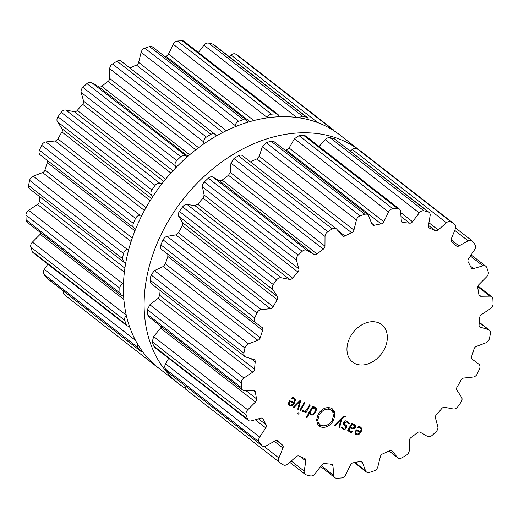 <?xml version="1.0" encoding="UTF-8"?>
<svg xmlns="http://www.w3.org/2000/svg" width="519" height="519" viewBox="0 0 519 519"><rect width="100%" height="100%" fill="white"/><g stroke="black" fill="none" stroke-linecap="round" stroke-linejoin="round"><path stroke-width="0.78" d="M321.942 124.326A147.623 110.391 127.9 0 0 153.909 194.859A147.623 110.391 127.9 0 0 158.431 367.893L179.133 384.021A147.623 110.391 127.9 0 0 184.874 388.115A147.623 110.391 127.9 0 1 179.133 384.021A147.623 110.391 127.9 0 1 174.611 210.98A147.623 110.391 127.9 0 1 342.644 140.454A147.623 110.391 127.9 0 0 174.611 210.98A147.623 110.391 127.9 0 0 179.133 384.021L158.431 367.893A147.623 110.391 127.9 0 1 153.909 194.859A147.623 110.391 127.9 0 1 321.942 124.326A147.623 110.391 127.9 0 1 339.867 134.979A147.623 110.391 127.9 0 0 321.942 124.326M359.31 150.14A147.623 110.391 127.9 0 0 342.644 140.454A147.623 110.391 127.9 0 1 359.31 150.14M239.467 56.655A4.742 3.549 127.9 0 0 239.363 56.565A4.742 3.549 127.9 0 0 239.253 56.487A147.824 110.541 127.9 0 0 237.527 55.312A147.824 110.541 127.9 0 0 235.769 54.184A4.742 3.549 127.9 0 0 231.078 55.046L229.236 56.675M308.831 119.798L307.65 117.755L213.77 44.621A4.742 3.549 127.9 0 0 212.809 44.147A147.824 110.541 127.9 0 0 210.72 43.596A147.824 110.541 127.9 0 0 208.612 43.096A4.742 3.549 127.9 0 0 203.948 45.218L198.42 52.471M279.313 116.749L278.067 114.511L184.154 41.351A4.742 3.549 127.9 0 0 182.214 40.767A147.824 110.541 127.9 0 0 179.905 40.878A147.824 110.541 127.9 0 0 177.582 41.04A4.742 3.549 127.9 0 0 173.268 44.284L168.513 54.054A3.159 2.361 -52.1 0 1 165.853 56.188A132.41 99.012 127.9 0 0 164.627 56.396M247.829 122.244L246.499 120.174L152.534 46.982A4.742 3.549 127.9 0 0 149.55 46.58A147.824 110.541 127.9 0 0 147.175 47.346A147.824 110.541 127.9 0 0 144.801 48.157A4.742 3.549 127.9 0 0 141.136 52.296L138.638 62.384A3.159 2.361 -52.1 0 1 136.406 65.057A132.41 99.012 127.9 0 0 132.987 66.607A132.41 99.012 127.9 0 0 129.977 68.06M216.507 135.9L215.093 134.363L121.07 61.119A4.742 3.549 127.9 0 0 117.041 61.19A147.824 110.541 127.9 0 0 114.764 62.559A147.824 110.541 127.9 0 0 112.5 63.967A4.742 3.549 127.9 0 0 109.723 68.716L109.665 78.434A3.159 2.361 -52.1 0 1 108.017 81.457A132.41 99.012 127.9 0 0 104.844 83.831A132.41 99.012 127.9 0 0 101.724 86.284A3.159 2.361 -52.1 0 1 98.779 86.783L91.603 82.605A4.742 3.549 127.9 0 0 86.907 83.598A147.824 110.541 127.9 0 0 84.882 85.473A147.824 110.541 127.9 0 0 82.884 87.387A4.742 3.549 127.9 0 0 81.185 92.421L83.565 101.108A3.159 2.361 -52.1 0 1 82.612 104.28A132.41 99.012 127.9 0 0 79.913 107.31A132.41 99.012 127.9 0 0 77.279 110.404A3.159 2.361 -52.1 0 1 74.34 111.695L65.835 110.041A4.742 3.549 127.9 0 0 61.197 112.279A147.824 110.541 127.9 0 0 59.562 114.537A147.824 110.541 127.9 0 0 57.966 116.814A4.742 3.549 127.9 0 0 57.466 121.796L62.118 128.861A3.159 2.361 -52.1 0 1 61.93 131.962A132.41 99.012 127.9 0 0 59.88 135.446A132.41 99.012 127.9 0 0 57.92 138.962A3.159 2.361 -52.1 0 1 55.189 140.96L45.925 141.94A4.742 3.549 127.9 0 0 41.663 145.281A147.824 110.541 127.9 0 0 40.534 147.766A147.824 110.541 127.9 0 0 39.444 150.257A4.742 3.549 127.9 0 0 40.138 154.811A4.742 3.549 127.9 0 0 40.177 154.844L134.155 228.055M47.3 160.39A3.159 2.361 -52.1 0 1 47.372 162.629A132.41 99.012 127.9 0 0 46.113 166.32A132.41 99.012 127.9 0 0 44.958 170.024A3.159 2.361 -52.1 0 1 42.623 172.593L33.235 176.142A4.742 3.549 127.9 0 0 29.641 180.346A147.824 110.541 127.9 0 0 29.09 182.889A147.824 110.541 127.9 0 0 28.584 185.432A4.742 3.549 127.9 0 0 29.628 188.858L123.619 262.076L125.721 262.984M39.665 196.675A132.41 99.012 127.9 0 0 39.554 197.836A132.41 99.012 127.9 0 0 39.282 201.469A3.159 2.361 -52.1 0 1 37.498 204.434L28.629 210.305A4.742 3.549 127.9 0 0 25.95 215.093A147.824 110.541 127.9 0 0 26.015 217.519A147.824 110.541 127.9 0 0 26.125 219.933A4.742 3.549 127.9 0 0 27.248 222.255L121.187 295.434L123.619 296.141M41.053 233.012A3.159 2.361 -52.1 0 1 40.171 234.316L32.425 242.114A4.742 3.549 127.9 0 0 30.835 247.154A147.824 110.541 127.9 0 0 31.516 249.302A147.824 110.541 127.9 0 0 32.236 251.417A4.742 3.549 127.9 0 0 33.158 252.727L127.058 325.874L129.49 326.529M47.826 264.152L44.355 269.38A4.742 3.549 127.9 0 0 43.972 274.343A147.824 110.541 127.9 0 0 45.211 276.056A147.824 110.541 127.9 0 0 46.496 277.743A4.742 3.549 127.9 0 0 46.963 278.21L140.837 351.337L142.848 351.973M63.37 290.99A4.742 3.549 127.9 0 0 64.343 294.721A4.742 3.549 127.9 0 0 64.453 294.798M334.126 130.885L333.12 129.607A147.824 110.541 -52.1 0 0 331.394 128.433A147.824 110.541 -52.1 0 0 329.636 127.304L327.45 126.973M159.508 368.737A147.824 110.541 -52.1 0 1 158.327 367.926L64.343 294.721M157.724 367.342L158.217 367.841M307.65 117.755L306.677 117.268A147.824 110.541 -52.1 0 0 304.588 116.717A147.824 110.541 -52.1 0 0 302.48 116.217L298.613 117.729M46.496 277.743L140.837 351.337M140.364 350.863A147.824 110.541 -52.1 0 1 139.086 349.183A147.824 110.541 -52.1 0 1 137.84 347.464L137.593 344.11M278.067 114.511L276.082 113.888A147.824 110.541 -52.1 0 0 273.773 114.005A147.824 110.541 -52.1 0 0 271.45 114.167C269.523 114.491 268.154 115.627 267.337 117.56L267.214 117.871M32.236 251.417L126.104 324.544L127.058 325.874M126.104 324.544A147.824 110.541 -52.1 0 1 125.384 322.422A147.824 110.541 -52.1 0 1 124.703 320.275C124.333 318.426 124.923 316.798 126.487 315.39M246.499 120.174L243.417 119.701A147.824 110.541 -52.1 0 0 241.043 120.473A147.824 110.541 -52.1 0 0 238.669 121.284C236.748 122.14 235.587 123.567 235.198 125.572L234.977 126.844M26.125 219.933L119.993 293.053L121.187 295.434M119.993 293.053A147.824 110.541 -52.1 0 1 119.883 290.646A147.824 110.541 -52.1 0 1 119.818 288.22C119.954 286.183 120.914 284.639 122.698 283.582L123.496 283.134M215.547 134.791C214.379 133.519 212.835 133.364 210.909 134.311A147.824 110.541 -52.1 0 0 208.632 135.68A147.824 110.541 -52.1 0 0 206.367 137.087C204.583 138.411 203.72 140.046 203.792 141.992L203.896 143.854M28.584 185.432L122.452 258.553L123.619 262.076M122.452 258.553A147.824 110.541 -52.1 0 1 122.964 256.01A147.824 110.541 -52.1 0 1 123.509 253.473C124.145 251.391 125.41 250.035 127.304 249.418L128.894 248.938M91.603 82.605L187.275 156.842M135.615 229.151L134.246 228.12C132.896 227.05 132.592 225.473 133.312 223.384A147.824 110.541 -52.1 0 1 134.402 220.886A147.824 110.541 -52.1 0 1 135.537 218.402C136.627 216.417 138.112 215.353 139.994 215.223L142.018 215.126M185.672 155.888C184.167 155.045 182.532 155.324 180.774 156.719A147.824 110.541 -52.1 0 0 178.75 158.6A147.824 110.541 -52.1 0 0 176.752 160.507C175.221 162.207 174.721 163.933 175.253 165.697L175.902 167.669M40.138 154.811L134.246 228.12M65.835 110.041L159.904 183.317L161.909 183.791M152.683 196.714L151.535 195.073C150.568 193.613 150.666 191.9 151.833 189.941A147.824 110.541 -52.1 0 1 153.436 187.657A147.824 110.541 -52.1 0 1 155.064 185.4C156.543 183.648 158.152 182.954 159.904 183.317M355.45 363.774A23.712 17.737 -52.1 0 1 352.576 362.067A23.712 17.737 -52.1 0 1 353.16 332.458A23.712 17.737 -52.1 0 1 381.718 324.647A23.712 17.737 -52.1 0 1 382.445 352.446A23.712 17.737 -52.1 0 1 355.45 363.774M459.438 404.463A147.824 110.541 127.9 0 0 461.034 402.186A4.742 3.549 127.9 0 0 461.534 397.204L456.882 390.139A3.159 2.361 -52.1 0 1 457.07 387.038A132.41 99.012 127.9 0 0 459.12 383.554A132.41 99.012 127.9 0 0 461.08 380.038A3.159 2.361 -52.1 0 1 463.811 378.04L473.075 377.06A4.742 3.549 127.9 0 0 477.337 373.719A147.824 110.541 127.9 0 0 478.466 371.234A147.824 110.541 127.9 0 0 479.556 368.743A4.742 3.549 127.9 0 0 478.862 364.189A4.742 3.549 127.9 0 0 478.823 364.156L472.212 359.2A3.159 2.361 -52.1 0 1 472.18 359.18A3.159 2.361 -52.1 0 1 471.628 356.371A132.41 99.012 127.9 0 0 472.887 352.68A132.41 99.012 127.9 0 0 474.042 348.976A3.159 2.361 -52.1 0 1 476.377 346.407L485.765 342.858A4.742 3.549 127.9 0 0 489.359 338.654A147.824 110.541 127.9 0 0 489.91 336.111A147.824 110.541 127.9 0 0 490.416 333.568A4.742 3.549 127.9 0 0 489.372 330.142A4.742 3.549 127.9 0 0 488.502 329.688L480.38 327.178A3.159 2.361 -52.1 0 1 479.796 326.879A3.159 2.361 -52.1 0 1 479.069 324.823A132.41 99.012 127.9 0 0 479.446 321.164A132.41 99.012 127.9 0 0 479.718 317.531A3.159 2.361 -52.1 0 1 481.502 314.566L490.371 308.695A4.742 3.549 127.9 0 0 493.05 303.907A147.824 110.541 127.9 0 0 492.985 301.481A147.824 110.541 127.9 0 0 492.875 299.067A4.742 3.549 127.9 0 0 491.753 296.745A4.742 3.549 127.9 0 0 489.91 296.161L480.834 296.258A3.159 2.361 -52.1 0 1 479.601 295.869A3.159 2.361 -52.1 0 1 478.875 294.539A132.41 99.012 127.9 0 0 478.349 291.165A132.41 99.012 127.9 0 0 477.72 287.844A3.159 2.361 -52.1 0 1 478.829 284.684L486.575 276.887A4.742 3.549 127.9 0 0 488.165 271.846A147.824 110.541 127.9 0 0 487.484 269.698A147.824 110.541 127.9 0 0 486.764 267.583A4.742 3.549 127.9 0 0 485.842 266.273A4.742 3.549 127.9 0 0 482.955 265.838L473.536 268.55A3.159 2.361 -52.1 0 1 471.609 268.265A3.159 2.361 -52.1 0 1 471.07 267.577A132.41 99.012 127.9 0 0 469.676 264.722A132.41 99.012 127.9 0 0 468.19 261.939A3.159 2.361 -52.1 0 1 468.547 258.806L474.645 249.62A4.742 3.549 127.9 0 0 475.028 244.657A147.824 110.541 127.9 0 0 473.789 242.944A147.824 110.541 127.9 0 0 472.504 241.257A4.742 3.549 127.9 0 0 472.037 240.79A4.742 3.549 127.9 0 0 468.106 240.81L458.991 245.941A3.159 2.361 -52.1 0 1 456.37 245.948A3.159 2.361 -52.1 0 1 456.188 245.785A132.41 99.012 127.9 0 0 454.021 243.638A132.41 99.012 127.9 0 0 451.77 241.588A3.159 2.361 -52.1 0 1 451.355 238.688L455.39 228.73A4.742 3.549 127.9 0 0 454.657 224.279A4.742 3.549 127.9 0 0 454.547 224.202A147.824 110.541 127.9 0 0 452.821 223.027A147.824 110.541 127.9 0 0 451.063 221.892A4.742 3.549 127.9 0 0 446.372 222.761L438.192 229.969A3.159 2.361 -52.1 0 1 435.233 230.637A132.41 99.012 127.9 0 0 432.437 229.353A132.41 99.012 127.9 0 0 429.583 228.172A3.159 2.361 -52.1 0 1 429.135 227.912A3.159 2.361 -52.1 0 1 428.428 225.7L430.121 215.657A4.742 3.549 127.9 0 0 429.064 212.336A4.742 3.549 127.9 0 0 428.104 211.862A147.824 110.541 127.9 0 0 426.015 211.311A147.824 110.541 127.9 0 0 423.906 210.811A4.742 3.549 127.9 0 0 419.242 212.933L412.547 221.723A3.159 2.361 -52.1 0 1 409.64 223.176A132.41 99.012 127.9 0 0 406.409 222.833A132.41 99.012 127.9 0 0 403.146 222.606A3.159 2.361 -52.1 0 1 402.063 222.216A3.159 2.361 -52.1 0 1 401.317 220.731L400.558 211.285A4.742 3.549 127.9 0 0 399.448 209.066A4.742 3.549 127.9 0 0 397.509 208.482A147.824 110.541 127.9 0 0 395.199 208.593A147.824 110.541 127.9 0 0 392.877 208.755A4.742 3.549 127.9 0 0 388.569 211.992L383.807 221.769A3.159 2.361 -52.1 0 1 381.147 223.903A132.41 99.012 127.9 0 0 377.702 224.526A132.41 99.012 127.9 0 0 374.251 225.265A3.159 2.361 -52.1 0 1 372.48 224.941A3.159 2.361 -52.1 0 1 371.883 224.124L368.724 215.917A4.742 3.549 127.9 0 0 367.828 214.691A4.742 3.549 127.9 0 0 364.844 214.295A147.824 110.541 127.9 0 0 362.47 215.061A147.824 110.541 127.9 0 0 360.095 215.872A4.742 3.549 127.9 0 0 356.43 220.011L353.932 230.099A3.159 2.361 -52.1 0 1 351.7 232.765A132.41 99.012 127.9 0 0 348.281 234.322A132.41 99.012 127.9 0 0 344.876 235.97A3.159 2.361 -52.1 0 1 342.397 235.905A3.159 2.361 -52.1 0 1 342.125 235.639L336.779 229.229A4.742 3.549 127.9 0 0 336.364 228.834A4.742 3.549 127.9 0 0 332.335 228.905A147.824 110.541 127.9 0 0 330.058 230.274A147.824 110.541 127.9 0 0 327.794 231.682A4.742 3.549 127.9 0 0 325.017 236.424L324.959 246.149A3.159 2.361 -52.1 0 1 323.311 249.172A132.41 99.012 127.9 0 0 320.139 251.54A132.41 99.012 127.9 0 0 317.018 253.999A3.159 2.361 -52.1 0 1 314.073 254.492L306.898 250.32A4.742 3.549 127.9 0 0 302.201 251.313A147.824 110.541 127.9 0 0 300.177 253.188A147.824 110.541 127.9 0 0 298.178 255.101A4.742 3.549 127.9 0 0 296.479 260.136L298.86 268.823A3.159 2.361 -52.1 0 1 297.906 271.995A132.41 99.012 127.9 0 0 295.207 275.025A132.41 99.012 127.9 0 0 292.573 278.119A3.159 2.361 -52.1 0 1 289.641 279.404L281.129 277.756A4.742 3.549 127.9 0 0 276.491 279.994A147.824 110.541 127.9 0 0 274.856 282.252A147.824 110.541 127.9 0 0 273.26 284.529A4.742 3.549 127.9 0 0 272.76 289.511L277.412 296.576A3.159 2.361 -52.1 0 1 277.224 299.677A132.41 99.012 127.9 0 0 275.174 303.161A132.41 99.012 127.9 0 0 273.215 306.677A3.159 2.361 -52.1 0 1 270.483 308.675L261.226 309.655A4.742 3.549 127.9 0 0 256.957 312.989A147.824 110.541 127.9 0 0 255.828 315.474A147.824 110.541 127.9 0 0 254.738 317.972A4.742 3.549 127.9 0 0 255.432 322.526A4.742 3.549 127.9 0 0 255.471 322.559L262.089 327.515A3.159 2.361 -52.1 0 1 262.114 327.534A3.159 2.361 -52.1 0 1 262.666 330.337A132.41 99.012 127.9 0 0 261.407 334.035A132.41 99.012 127.9 0 0 260.253 337.739A3.159 2.361 -52.1 0 1 257.917 340.308L248.536 343.857A4.742 3.549 127.9 0 0 244.936 348.061A147.824 110.541 127.9 0 0 244.384 350.604A147.824 110.541 127.9 0 0 243.878 353.141A4.742 3.549 127.9 0 0 244.923 356.572A4.742 3.549 127.9 0 0 245.792 357.02L253.914 359.537A3.159 2.361 -52.1 0 1 254.498 359.836A3.159 2.361 -52.1 0 1 255.225 361.892A132.41 99.012 127.9 0 0 254.848 365.545A132.41 99.012 127.9 0 0 254.576 369.184A3.159 2.361 -52.1 0 1 252.798 372.149L243.93 378.02A4.742 3.549 127.9 0 0 241.244 382.808A147.824 110.541 127.9 0 0 241.309 385.234A147.824 110.541 127.9 0 0 241.419 387.648A4.742 3.549 127.9 0 0 242.542 389.97A4.742 3.549 127.9 0 0 244.384 390.554L253.46 390.457A3.159 2.361 -52.1 0 1 254.693 390.846A3.159 2.361 -52.1 0 1 255.419 392.176A132.41 99.012 127.9 0 0 255.945 395.549A132.41 99.012 127.9 0 0 256.574 398.871A3.159 2.361 -52.1 0 1 255.465 402.03L247.719 409.822A4.742 3.549 127.9 0 0 246.129 414.869A147.824 110.541 127.9 0 0 246.81 417.017A147.824 110.541 127.9 0 0 247.531 419.131A4.742 3.549 127.9 0 0 248.452 420.442A4.742 3.549 127.9 0 0 251.339 420.87L260.759 418.165A3.159 2.361 -52.1 0 1 262.685 418.45A3.159 2.361 -52.1 0 1 263.224 419.131A132.41 99.012 127.9 0 0 264.619 421.992A132.41 99.012 127.9 0 0 266.111 424.769A3.159 2.361 -52.1 0 1 265.747 427.909L259.649 437.095A4.742 3.549 127.9 0 0 259.266 442.052A147.824 110.541 127.9 0 0 260.506 443.771A147.824 110.541 127.9 0 0 261.79 445.458A4.742 3.549 127.9 0 0 262.257 445.918A4.742 3.549 127.9 0 0 266.189 445.905L275.304 440.774A3.159 2.361 -52.1 0 1 277.925 440.767A3.159 2.361 -52.1 0 1 278.106 440.929A132.41 99.012 127.9 0 0 280.273 443.077A132.41 99.012 127.9 0 0 282.524 445.127A3.159 2.361 -52.1 0 1 282.939 448.027L278.904 457.985A4.742 3.549 127.9 0 0 279.637 462.435A4.742 3.549 127.9 0 0 279.747 462.513A147.824 110.541 127.9 0 0 281.473 463.688A147.824 110.541 127.9 0 0 283.231 464.816A4.742 3.549 127.9 0 0 287.922 463.954L296.102 456.746A3.159 2.361 -52.1 0 1 299.061 456.078A132.41 99.012 127.9 0 0 301.857 457.362A132.41 99.012 127.9 0 0 304.711 458.543A3.159 2.361 -52.1 0 1 305.166 458.796A3.159 2.361 -52.1 0 1 305.866 461.015L304.173 471.057A4.742 3.549 127.9 0 0 305.23 474.379A4.742 3.549 127.9 0 0 306.191 474.853A147.824 110.541 127.9 0 0 308.28 475.404A147.824 110.541 127.9 0 0 310.388 475.904A4.742 3.549 127.9 0 0 315.052 473.782L321.748 464.992A3.159 2.361 -52.1 0 1 324.66 463.538A132.41 99.012 127.9 0 0 327.885 463.882A132.41 99.012 127.9 0 0 331.148 464.109A3.159 2.361 -52.1 0 1 332.231 464.499A3.159 2.361 -52.1 0 1 332.977 465.978L333.736 475.43A4.742 3.549 127.9 0 0 334.846 477.649A4.742 3.549 127.9 0 0 336.786 478.233A147.824 110.541 127.9 0 0 339.095 478.122A147.824 110.541 127.9 0 0 341.418 477.96A4.742 3.549 127.9 0 0 345.732 474.716L350.487 464.946A3.159 2.361 -52.1 0 1 353.147 462.812A132.41 99.012 127.9 0 0 356.592 462.189A132.41 99.012 127.9 0 0 360.043 461.449A3.159 2.361 -52.1 0 1 361.814 461.774A3.159 2.361 -52.1 0 1 362.411 462.591L365.571 470.798A4.742 3.549 127.9 0 0 366.466 472.018A4.742 3.549 127.9 0 0 369.45 472.42A147.824 110.541 127.9 0 0 371.825 471.654A147.824 110.541 127.9 0 0 374.199 470.843A4.742 3.549 127.9 0 0 377.864 466.704L380.362 456.616A3.159 2.361 -52.1 0 1 382.594 453.943A132.41 99.012 127.9 0 0 386.013 452.393A132.41 99.012 127.9 0 0 389.419 450.739A3.159 2.361 -52.1 0 1 391.897 450.81A3.159 2.361 -52.1 0 1 392.169 451.076L397.522 457.486A4.742 3.549 127.9 0 0 397.93 457.881A4.742 3.549 127.9 0 0 401.959 457.81A147.824 110.541 127.9 0 0 404.236 456.441A147.824 110.541 127.9 0 0 406.5 455.033A4.742 3.549 127.9 0 0 409.277 450.284L409.335 440.566A3.159 2.361 -52.1 0 1 410.983 437.543A132.41 99.012 127.9 0 0 414.156 435.169A132.41 99.012 127.9 0 0 417.276 432.716A3.159 2.361 -52.1 0 1 420.221 432.217L427.397 436.395A4.742 3.549 127.9 0 0 432.093 435.402A147.824 110.541 127.9 0 0 434.118 433.527A147.824 110.541 127.9 0 0 436.116 431.613A4.742 3.549 127.9 0 0 437.815 426.579L435.435 417.892A3.159 2.361 -52.1 0 1 436.388 414.72A132.41 99.012 127.9 0 0 439.087 411.69A132.41 99.012 127.9 0 0 441.721 408.596A3.159 2.361 -52.1 0 1 444.66 407.305L453.165 408.959A4.742 3.549 127.9 0 0 457.803 406.721A147.824 110.541 127.9 0 0 459.438 404.463M292.45 397.703L294.74 400.084L293.962 402.556L289.628 400.662L288.506 404.067L289.777 405.845L292.203 405.624L294.52 403.016L295.519 399.799L294.117 397.937L292.677 397.677L291.198 398.131L291.412 398.819L292.599 398.456L294.137 398.929L292.106 397.346M289.252 405.54L288.862 405.131M298.47 409.523L300.579 400.882L299.93 400.597L293.274 407.253L294.001 407.571L299.71 401.687L297.75 409.206L298.47 409.523L297.802 409.004M299.904 410.153L300.566 410.438L304.945 402.789L304.29 402.504L299.904 410.153M297.737 413.773L298.555 414.123L299.126 413.124L298.308 412.767L297.737 413.773M303.881 411.113L303.051 409.997L302.233 410.373L303.317 411.762L304.536 411.937L305.775 411.444L305.198 412.462L305.853 412.754L310.239 405.099L309.577 404.814L306.878 409.53L305.516 410.957L303.881 411.113L302.609 410.205M302.843 411.489L302.519 411.139M315.305 407.194L312.84 407.467L313.405 406.481L312.743 406.195L306.268 417.497L306.93 417.789L309.584 413.156L310.81 415.038L312.717 415.038L314.203 413.851L316.246 410.276L316.447 408.531L315.799 407.486M310.258 414.72L309.882 414.318M316.882 421.253L316.824 420.312L316.428 420.429L318.121 414.149C321.851 408.648 326.185 406.637 331.116 408.116L332.478 408.92L334.632 412.041L334.262 412.261L333.944 411.444L333.354 411.878L333.646 412.644L333.269 412.877L331.44 410.237L330.285 409.556C326.114 408.304 322.448 410.004 319.295 414.662L317.518 420.98L316.882 421.253M321.209 425.411C325.381 426.663 329.046 424.964 332.199 420.306L333.976 413.98L334.612 413.714L334.671 414.655L335.066 414.525L333.373 420.818C329.643 426.32 325.309 428.331 320.379 426.852L319.023 426.047L316.862 422.933L317.232 422.706L317.55 423.523L318.141 423.089L317.849 422.323L318.225 422.096L320.048 424.724L321.209 425.411M345.336 416.115L343.033 416.647L334.431 425.243L335.157 425.561L340.866 419.676L338.907 427.195L339.634 427.513L341.736 418.865L343.591 417.049L345.2 416.945L345.336 416.115M344.765 424.523L344.318 422.713L347.081 421.979L348.586 423.809L349.358 423.452L347.464 421.253C345.79 420.624 344.525 421.019 343.669 422.434C343.007 423.835 343.234 424.769 344.344 425.23L345.596 425.989L343.37 424.27L345.291 425.781L345.823 427.624L343.383 428.402L342.015 426.988L341.268 427.338L342.988 429.103C344.35 429.7 345.511 429.304 346.471 427.903C347.14 426.67 346.9 425.729 345.738 425.08L343.286 423.394M346.121 425.34L345.738 425.08M355.833 425.781L354.393 424.283L352.005 424.308L352.44 423.549L351.785 423.257L348.781 428.499L348.301 430.608L349.761 432.061L351.188 432.379L352.635 431.847L352.446 431.133L351.337 431.581L349.572 431.004L349.488 428.707L349.975 427.851L351.992 428.733L353.926 428.85L355.431 427.474L355.833 425.781L353.802 424.205L353.815 424.737M358.953 426.774L361.243 429.155L360.471 431.62L356.138 429.726L355.009 433.138L356.287 434.916L358.707 434.688L361.029 432.08L362.022 428.863L360.627 427.001L359.18 426.741L357.701 427.195L357.922 427.89L359.109 427.52L360.64 427.993L358.616 426.417M355.762 434.604L355.372 434.202M360.893 151.243L454.547 224.202M350.319 150.997L352.31 149.485C353.997 148.246 355.625 148.006 357.195 148.771A147.824 110.541 -52.1 0 1 358.953 149.9A147.824 110.541 -52.1 0 1 360.673 151.074M184.647 385.461L185.88 389.393M429.064 212.336L334.236 138.735L428.104 211.862M168.688 358.305L165.58 363.819C164.581 365.674 164.517 367.374 165.399 368.931A147.824 110.541 -52.1 0 0 166.638 370.65A147.824 110.541 -52.1 0 0 167.922 372.331L262.257 445.918M319.12 146.494L325.179 139.656C326.594 138.112 328.216 137.451 330.039 137.684A147.824 110.541 -52.1 0 1 332.147 138.19A147.824 110.541 -52.1 0 1 334.236 138.735M399.448 209.066L305.535 135.907L303.641 135.355L397.509 208.482M161.558 326.879L153.65 336.546L152.262 341.742A147.824 110.541 -52.1 0 0 152.943 343.889A147.824 110.541 -52.1 0 0 153.663 346.011L154.558 347.295L248.452 420.442M285.087 150.238A132.41 99.012 -52.1 0 1 286.313 150.03L289.096 147.986L294.5 138.716L299.009 135.634A147.824 110.541 -52.1 0 1 301.331 135.472A147.824 110.541 -52.1 0 1 303.641 135.355M367.828 214.691L273.87 141.499L270.976 141.168L364.844 214.295M160.124 290.517A132.41 99.012 -52.1 0 0 160.014 291.672A132.41 99.012 -52.1 0 0 159.748 295.311L158.087 298.373L149.861 304.744L147.377 309.687A147.824 110.541 -52.1 0 0 147.441 312.114A147.824 110.541 -52.1 0 0 147.552 314.527L148.603 316.791L242.542 389.97M250.443 161.902A132.41 99.012 -52.1 0 1 253.447 160.442A132.41 99.012 -52.1 0 1 256.873 158.892L259.221 156.316L262.361 146.728L266.228 142.751A147.824 110.541 -52.1 0 1 268.602 141.94A147.824 110.541 -52.1 0 1 270.976 141.168M242.71 155.953C241.783 154.87 240.368 154.811 238.468 155.778L332.335 228.905M167.825 254.284L167.832 256.464A132.41 99.012 -52.1 0 0 166.573 260.162A132.41 99.012 -52.1 0 0 165.418 263.866L163.206 266.532L154.467 270.581L151.068 274.94A147.824 110.541 -52.1 0 0 150.516 277.477A147.824 110.541 -52.1 0 0 150.01 280.02L150.925 283.348L244.923 356.572M255.432 322.526L161.403 249.282C160.306 248.4 160.124 246.921 160.871 244.851A147.824 110.541 -52.1 0 1 161.96 242.354A147.824 110.541 -52.1 0 1 163.089 239.869C164.16 237.864 165.516 236.703 167.157 236.379L175.772 234.899L178.38 232.804A132.41 99.012 -52.1 0 1 180.34 229.288A132.41 99.012 -52.1 0 1 182.39 225.804L182.707 222.794L178.692 216.235C177.972 214.957 178.205 213.348 179.392 211.408A147.824 110.541 -52.1 0 1 180.988 209.125A147.824 110.541 -52.1 0 1 182.623 206.867C184.076 205.102 185.555 204.304 187.067 204.48L194.93 205.628L197.739 204.239A132.41 99.012 -52.1 0 1 200.373 201.151A132.41 99.012 -52.1 0 1 203.072 198.122L204.149 195.04L202.416 186.853C202.125 185.283 202.76 183.655 204.311 181.974A147.824 110.541 -52.1 0 1 206.309 180.067A147.824 110.541 -52.1 0 1 208.333 178.186C210.072 176.771 211.57 176.389 212.835 177.044L219.362 180.716L222.184 180.125A132.41 99.012 -52.1 0 1 225.311 177.667A132.41 99.012 -52.1 0 1 228.477 175.299L230.248 172.366L230.955 163.148L233.926 158.555A147.824 110.541 -52.1 0 1 236.19 157.147A147.824 110.541 -52.1 0 1 238.468 155.778M289.206 404.431L288.57 404.47M293.391 397.71L293.495 398.43M293.417 407.117L294.001 407.571M299.223 401.31L299.71 401.687M299.995 409.997L300.566 410.438M297.848 413.578L298.555 414.123M302.759 410.315L302.246 410.373M305.289 411.067L305.775 411.444M305.282 412.307L305.853 412.754M312.269 407.026L312.84 407.467M306.359 417.341L306.93 417.789M309.013 412.709L309.584 413.156M310.187 413.624L309.629 413.662M314.423 406.967L314.456 407.519M316.428 420.001L316.824 420.312M316.817 420.435L317.518 420.98M316.454 419.313L317.466 420.105M316.499 418.904L317.868 419.975M327.119 407.616L331.44 410.237M332.939 412.092L333.646 412.644M332.225 410.996L333.354 411.878M331.33 410.302L331.92 409.867L333.944 411.444M333.989 411.535L334.632 412.041M332.575 410.38L331.375 408.239M316.888 423.011L317.55 423.523M318.095 425.152L322.344 425.768M333.989 414.123L334.671 414.655M334.573 425.1L335.157 425.561M340.38 419.3L340.866 419.676M338.959 426.994L339.634 427.513M341.217 418.463L341.736 418.865M344 416.011L345.2 416.945M342.417 427.766L341.411 427.682M344.687 424.471L344.804 425.366M347.062 421.097L347.192 421.934M347.328 421.869L349.358 423.452M351.434 423.867L352.005 424.308M349.3 430.789L347.736 430.485M352.025 431.373L352.635 431.847M349.41 427.403L349.975 427.851M350.779 427.384L349.637 427.007M355.71 433.495L355.074 433.54M359.901 426.774L360.004 427.494M289.349 401.155L293.592 403.205L289.576 400.759M355.852 430.219L360.095 432.269L356.079 429.823M293.592 403.205L292.541 404.554L290.192 405.131L289.31 403.14L289.92 401.602M290.192 405.131L288.493 403.879M313.742 407.045L314.806 407.869L315.682 409.517L314.728 411.846L313.165 413.909L311.134 414.285L310.258 412.644L311.212 410.308L312.775 408.245L315.208 408.109L313.82 407.026M311.134 414.285L308.714 412.475M352.284 428.039L350.351 427.195L350.915 426.209L352.096 424.905L354.587 425.34L354.762 427.202L352.291 428.045M349.78 426.754L350.351 427.195M360.095 432.269L359.051 433.618L356.702 434.202L355.82 432.21L356.43 430.666M356.702 434.202L355.002 432.943M239.253 56.487L333.12 129.607M235.769 54.184L329.636 127.304M231.078 55.046L317.9 122.685M212.809 44.147L306.677 117.268M208.612 43.096L302.48 116.217M43.972 274.343L137.84 347.464M203.948 45.218L296.693 117.463M44.355 269.38L135.504 340.393M182.214 40.767L276.082 113.888M177.582 41.04L271.45 114.167M30.835 247.154L124.703 320.275M173.268 44.284L267.337 117.56M32.425 242.114L126.279 315.221M168.513 54.054L253.869 120.551M40.171 234.316L123.866 299.508M165.853 56.188L249.873 121.634M149.55 46.58L243.417 119.701M144.801 48.157L238.669 121.284M25.95 215.093L119.818 288.22M141.136 52.296L235.198 125.572M28.629 210.305L122.698 283.582M138.638 62.384L226.349 130.71M37.498 204.434L124.365 272.105M136.406 65.057L222.898 132.429M39.282 201.469L124.884 268.154M117.041 61.19L210.909 134.311M112.5 63.967L206.367 137.087M29.641 180.346L123.509 253.473M109.723 68.716L203.792 141.992M33.235 176.142L127.304 249.418M109.665 78.434L198.569 147.688M42.623 172.593L131.106 241.523M108.017 81.457L195.773 149.816M44.958 170.024L132.267 238.039M101.724 86.284L189.656 154.785M47.372 162.629L134.934 230.838M98.779 86.783L187.956 156.245M86.907 83.598L180.774 156.719M39.444 150.257L133.312 223.384M82.884 87.387L176.752 160.507M41.663 145.281L135.537 218.402M81.185 92.421L175.253 165.697M45.925 141.94L139.994 215.223M83.565 101.108L172.976 170.757M55.189 140.96L144.444 210.493M82.612 104.28L170.887 173.048M57.92 138.962L146.04 207.613M77.279 110.404L165.593 179.198M61.93 131.962L150.147 200.684M74.34 111.695L163.809 181.384M62.118 128.861L151.522 198.505M57.466 121.796L151.535 195.073M61.197 112.279L155.064 185.4M57.966 116.814L151.833 189.941M479.316 322.533L488.502 329.688M389.081 450.914L397.522 457.486M479.361 326.386L480.38 327.178M391.573 450.609L392.169 451.076M477.733 286.67L489.91 296.161M354.925 462.5L365.571 470.798M478.92 294.773L480.834 296.258M360.88 461.397L362.411 462.591M470.376 256.049L482.955 265.838M321.222 465.679L333.736 475.43M470.35 266.072L473.536 268.55M330.532 464.077L332.977 465.978M454.722 230.384L468.106 240.81M291.269 461.002L304.173 471.057M451.102 239.791L458.991 245.941M300.261 456.642L305.866 461.015M357.195 148.771L451.063 221.892M352.31 149.485L446.372 222.761M264.171 446.509L278.904 457.985M428.921 222.748L438.192 229.969M274.33 441.319L282.939 448.027M428.48 225.382L435.233 230.637M276.445 440.391L282.524 445.127M428.772 227.536L429.583 228.172M277.723 440.625L278.106 440.929M167.922 372.331L261.79 445.458M330.039 137.684L423.906 210.811M165.399 368.931L259.266 442.052M325.179 139.656L419.242 212.933M165.58 363.819L259.649 437.095M400.655 212.459L412.547 221.723M255.264 419.741L265.747 427.909M400.973 216.423L409.64 223.176M258.468 418.82L266.111 424.769M401.421 221.256L403.146 222.606M261.887 418.093L263.224 419.131M153.663 346.011L247.531 419.131M299.009 135.634L392.877 208.755M152.262 341.742L246.129 414.869M294.5 138.716L388.569 211.992M153.65 336.546L247.719 409.822M289.096 147.986L383.807 221.769M160.754 328.248L255.465 402.03M286.313 150.03L381.147 223.903M245.883 390.541L256.574 398.871M371.494 223.118L374.251 225.265M253.214 390.457L255.419 392.176M147.552 314.527L241.419 387.648M266.228 142.751L360.095 215.872M147.377 309.687L241.244 382.808M262.361 146.728L356.43 220.011M149.861 304.744L243.93 378.02M259.221 156.316L353.932 230.099M158.087 298.373L252.798 372.149M256.873 158.892L351.7 232.765M159.748 295.311L254.576 369.184M337.811 230.468L344.876 235.97M251.079 358.655L255.225 361.892M150.01 280.02L243.878 353.141M233.926 158.555L327.794 231.682M151.068 274.94L244.936 348.061M230.955 163.148L325.017 236.424M154.467 270.581L248.536 343.857M230.248 172.366L324.959 246.149M163.206 266.532L257.917 340.308M228.477 175.299L323.311 249.172M165.418 263.866L260.253 337.739M222.184 180.125L317.018 253.999M167.832 256.464L262.666 330.337M219.362 180.716L314.073 254.492M212.835 177.044L306.898 250.32M161.403 249.282L255.393 322.5M208.333 178.186L302.201 251.313M160.871 244.851L254.738 317.972M204.311 181.974L298.178 255.101M163.089 239.869L256.957 312.989M202.416 186.853L296.479 260.136M167.157 236.379L261.226 309.655M204.149 195.04L298.86 268.823M175.772 234.899L270.483 308.675M203.072 198.122L297.906 271.995M178.38 232.804L273.215 306.677M197.739 204.239L292.573 278.119M182.39 225.804L277.224 299.677M194.93 205.628L289.641 279.404M182.707 222.794L277.412 296.576M187.067 204.48L281.129 277.756M178.692 216.235L272.76 289.511M182.623 206.867L276.491 279.994M179.392 211.408L273.26 284.529M291.594 405.151L292.203 405.624M293.884 402.523L294.52 403.016M293.488 398.222L295.519 399.799M291.847 397.865L292.599 398.456M302.506 410.354L304.536 411.937M311.951 414.441L312.717 415.038M313.658 413.429L314.203 413.851M314.812 411.69L315.383 412.138M315.63 409.802L316.246 410.276M314.449 406.974L316.447 408.531M318.283 413.87L319.295 414.662M328.261 407.973L330.285 409.556M318.355 425.275L320.379 426.852M332.355 420.027L333.373 420.818M343.053 416.627L343.591 417.049M343.902 416.043L344.876 416.809M341.638 428.045L342.988 429.103M345.907 427.461L346.471 427.903M343.76 422.284L344.318 422.713M345.771 420.954L347.081 421.979M348.489 431.068L349.761 432.061M349.164 430.802L351.188 432.379M348.917 428.259L349.488 428.707M349.968 427.15L351.992 428.733M353.167 428.259L353.926 428.85M354.853 427.027L355.431 427.474M358.097 434.215L358.707 434.688M360.394 431.587L361.029 432.08M359.991 427.286L362.022 428.863M358.35 426.929L359.109 427.52M288.687 402.653L289.31 403.14M310.641 409.867L311.212 410.308M309.421 411.995L310.258 412.644M311.938 407.597L312.775 408.245M352.764 424.042L353.984 424.996M351.227 424.224L352.096 424.905M350.344 425.768L350.915 426.209M355.197 431.724L355.82 432.21M339.867 134.979L359.492 150.263L339.867 134.979M333.23 129.692L239.363 56.565M489.372 330.142L479.335 322.325M397.93 457.881L389.023 450.94M491.753 296.745L477.947 285.988M366.466 472.018L354.373 462.604M485.842 266.273L471.174 254.848M334.846 477.649L320.58 466.529M472.037 240.79L455.63 228.01M305.23 474.379L289.764 462.325M454.657 224.279L360.783 151.159M279.637 462.435L185.77 389.308M336.364 228.834L242.341 155.59M318.024 423.147L320.048 424.724M341.645 427.163L342.78 428.045M345.725 420.792L347.749 422.369M348.262 429.979L349.572 431.004M352.563 423.757L354.587 425.34"/></g></svg>
